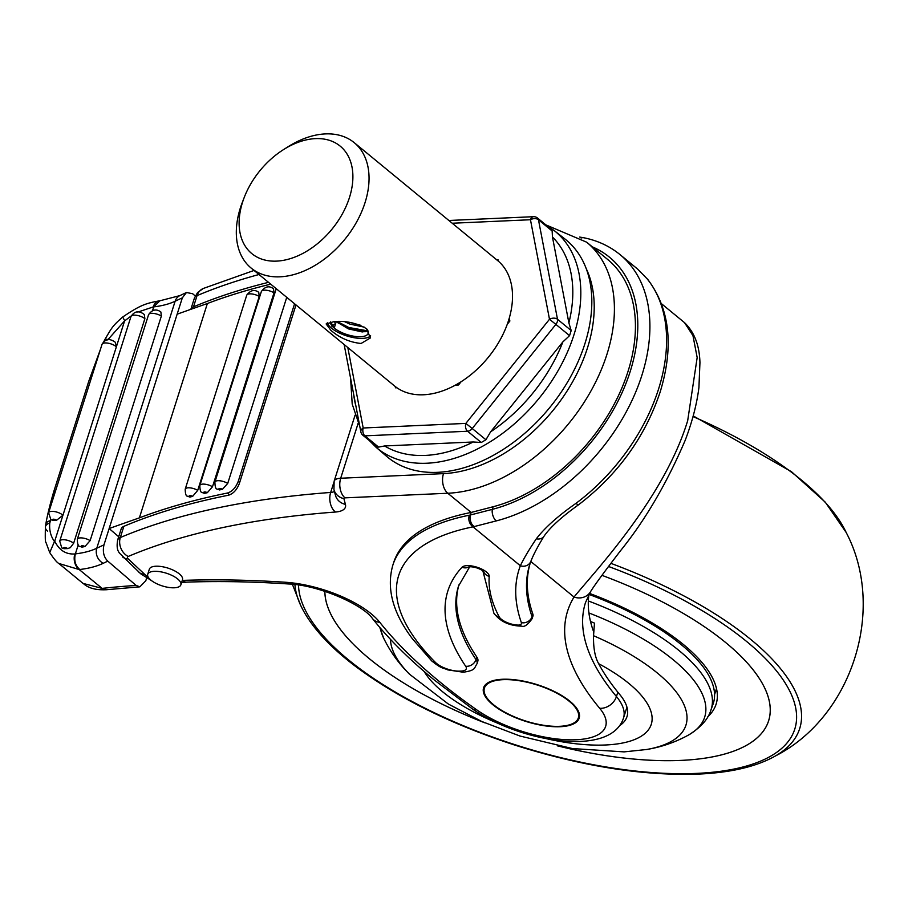 <?xml version="1.0" encoding="UTF-8"?>
<svg xmlns="http://www.w3.org/2000/svg" width="908" height="908" viewBox="0 0 908 908"><rect width="100%" height="100%" fill="white"/><g stroke="black" fill="none" stroke-linecap="round" stroke-linejoin="round"><path stroke-width="1.36" d="M637.768 269.199L647.847 279.55C669.911 309.004 674.02 346.47 660.184 391.938C645.1 436.918 617.996 474.453 578.873 504.553A8.694 2.247 -126.7 0 1 575.956 503.361A163.497 109.051 -50.6 0 0 658.572 389.01A163.497 109.051 -50.6 0 0 647.166 278.87L637.768 269.199L620.062 254.637A163.497 109.051 129.4 0 1 641.888 375.288A163.497 109.051 129.4 0 1 496.211 520.92A8.694 4.79 -104.4 0 1 492.272 509.365A154.791 103.251 -50.6 0 0 630.209 371.474A154.791 103.251 -50.6 0 0 592.322 246.851M177.662 578.952A17.388 6.674 -162.4 0 0 159.99 571.699A17.388 6.674 -162.4 0 0 147.72 574.299A17.388 6.674 -162.4 0 0 150.932 580.155A17.388 6.674 -162.4 0 0 168.604 587.419A17.388 6.674 -162.4 0 0 180.874 584.82A17.388 6.674 -162.4 0 0 177.662 578.952M180.874 584.82L182.497 579.713A17.388 6.674 -162.4 0 0 179.285 573.856A17.388 6.674 -162.4 0 0 161.613 566.592A17.388 6.674 -162.4 0 0 149.343 569.191L147.72 574.299M497.981 679.661A49.282 18.898 -162.4 0 0 484.566 687.583A49.282 18.898 -162.4 0 0 484.497 687.833M569.259 701.294A49.282 18.898 -162.4 0 0 519.172 680.716A49.282 18.898 -162.4 0 0 484.407 688.094A49.282 18.898 -162.4 0 0 493.498 704.687A49.282 18.898 -162.4 0 0 543.586 725.265A49.282 18.898 -162.4 0 0 578.351 717.888A49.282 18.898 -162.4 0 0 569.259 701.294M492.828 704.721A50.144 19.238 -162.4 0 0 543.801 725.651A50.144 19.238 -162.4 0 0 579.179 718.149A50.144 19.238 -162.4 0 0 569.929 701.26A50.144 19.238 -162.4 0 0 518.967 680.33A50.144 19.238 -162.4 0 0 483.578 687.821A50.144 19.238 -162.4 0 0 492.828 704.721M564.935 725.81A50.144 19.238 -162.4 0 0 579.259 717.899M496.211 520.92L473.023 526.867C469.379 523.995 468.108 520.125 469.209 515.233L470.344 515.006L471.161 512.452L493.101 506.755A151.897 101.31 -50.6 0 0 627.973 371.576A151.897 101.31 -50.6 0 0 607.69 259.484L586.67 242.198A151.897 101.31 129.4 0 1 606.953 354.29A151.897 101.31 129.4 0 1 447.792 493.248L344.995 497.856A2.894 1.112 -162.4 0 0 343.894 498.628L345.426 504.371A28.988 11.123 17.6 0 1 335.449 512.033A971.095 372.45 -162.4 0 0 128.187 556.468A5.8 2.225 -162.4 0 0 128.221 558.897L144.633 574.276A26.094 10.011 -162.4 0 0 145.87 575.354A26.094 10.011 -162.4 0 0 148.186 577.091M531.055 560.826A8.694 8.024 -159.1 0 1 530.908 561.223A8.694 8.024 -159.1 0 1 520.352 565.775C523.791 558.477 529.126 549.488 536.333 538.796C544.857 527.707 558.068 515.892 575.956 503.361M182.281 580.405A710.204 272.389 17.6 0 1 285.282 582.244A72.47 27.796 17.6 0 1 379.794 622.332A507.288 194.562 -162.4 0 0 439.245 681.42A507.288 194.562 -162.4 0 0 476.666 709.795A78.27 30.021 -162.4 0 0 572.903 739.838A78.27 30.021 -162.4 0 0 599.677 708.274A420.325 161.204 17.6 0 1 574.038 597.044C593.094 573.345 663.827 499.218 687.685 420.665L697.174 357.536L692.952 335.608L684.519 322.646L661.512 303.737M593.707 632.002A405.831 155.654 17.6 0 1 588.929 594.49M151.523 580.632L140.706 573.788L119.277 552.949C119.13 552.03 115.94 550.214 117.654 540.044L121.218 528.819A20.294 7.786 17.6 0 1 123.874 526.322A985.589 378.012 17.6 0 1 228.498 495.212C233.265 493.748 236.874 489.855 239.349 483.533L295.997 304.94M258.984 274.511A985.589 378.012 -162.4 0 0 197.047 295.633A20.294 7.786 -162.4 0 0 194.391 298.13L190.85 309.322A20.294 7.786 17.6 0 1 193.483 306.87A985.589 378.012 17.6 0 1 268.518 282.343M530.783 561.541A463.806 177.889 -162.4 0 0 529.761 564.515A463.806 177.889 -162.4 0 0 532.054 616.657A17.388 6.674 17.6 0 1 532.133 618.62L532.951 616.067A17.388 6.674 -162.4 0 0 532.86 614.103A463.806 177.889 17.6 0 1 530.17 563.278M469.754 566.683L458.54 586.046A386.411 148.197 -162.4 0 0 476.019 659.571A22.03 8.444 17.6 0 1 477.018 663.771L477.824 661.217A22.03 8.444 -162.4 0 0 476.825 657.029A386.411 148.197 17.6 0 1 458.949 584.831M358.172 423.151L340.693 478.244L443.49 473.624A14.494 9.262 87.4 0 0 447.792 493.248L471.161 512.452A324.145 124.317 -162.4 0 0 393.618 562.722L392.801 565.275A324.145 124.317 17.6 0 1 469.209 515.233M474.419 526.583C471.104 524.62 469.742 520.761 470.344 515.006L492.272 509.365L493.101 506.755M483.669 687.572A50.144 19.238 -162.4 0 0 490.808 702.304M578.43 717.638A49.282 18.898 -162.4 0 0 578.51 717.377A49.282 18.898 -162.4 0 0 572.119 703.167M530.805 561.496L574.038 597.044A14.494 13.325 31.5 0 0 590.438 591.868L590.438 591.868C593.821 586.193 603.809 572.528 620.391 550.895C645.202 520.205 666.801 483.328 685.211 440.289C692.282 421.664 696.856 404.071 698.922 387.546L699.943 362.689C699.5 345.449 694.37 332.101 684.519 322.646M476.666 709.795A14.494 8.501 -54.9 0 1 472.376 708.898L434.092 679.854C409.326 659.503 388.783 639.084 372.484 618.575C363.211 604.83 318.583 584.922 288.392 583.957C252.651 581.619 218.749 581.018 186.708 582.13A14.494 9.103 -92 0 1 186.696 582.13A14.494 9.103 -92 0 1 182.247 580.484M579.656 237.079L583.742 237.748A8.694 6.106 101.3 0 0 581.097 238.032M647.847 279.55A8.694 6.424 141 0 0 647.166 278.87M518.604 625.09A8.694 3.337 -162.4 0 0 521.374 622.661A472.501 181.225 17.6 0 1 520.352 565.775L473.023 526.867A315.451 120.98 -162.4 0 0 435.443 662.431A17.388 6.674 -162.4 0 0 460.004 671.125L461.264 671.069A13.336 5.119 -162.4 0 0 465.691 666.256A395.105 151.534 17.6 0 1 462.013 567.25A14.494 5.562 17.6 0 1 472.932 566.172A14.494 5.562 17.6 0 1 486.45 572.006A14.494 5.562 17.6 0 1 489.219 576.398A339.161 130.082 -162.4 0 0 499.139 616.77A13.336 5.119 -162.4 0 0 518.604 625.09L521.567 626.123C524.325 627.292 527.854 624.783 532.133 618.62M578.873 504.553C561.825 516.731 550.237 527.253 544.096 536.117L544.096 536.117A8.694 6.923 -148.5 0 1 536.333 538.796M619.619 725.651A95.658 36.695 -162.4 0 0 627.008 716.582A95.658 36.695 -162.4 0 0 619.767 694.529A402.925 154.542 17.6 0 1 598.667 663.703C594.99 657.244 593.287 647.915 593.537 635.714L594.479 623.115A164.666 63.151 -162.4 0 0 590.506 621.492M588.974 594.4A173.927 66.704 17.6 0 1 713.041 704.165L710.907 710.079A173.689 66.613 -162.4 0 0 588.339 600.96M557.591 745.865A231.903 88.939 -162.4 0 0 680.739 760.405A231.903 88.939 -162.4 0 0 768.611 720.782A231.903 88.939 -162.4 0 0 601.947 575.343A231.926 88.95 -162.4 0 1 768.633 720.793A231.926 88.95 -162.4 0 1 680.75 760.416A231.926 88.95 -162.4 0 1 557.33 745.82M324.86 591.335A231.926 88.95 -162.4 0 0 484.736 722.791M324.882 591.335A231.903 88.939 -162.4 0 0 484.486 722.677M707.831 716.707A176.822 67.816 -162.4 0 0 716.117 704.131A176.822 67.816 -162.4 0 0 589.519 593.412M715.538 691.544A176.822 67.816 -162.4 0 0 716.843 690.318M144.293 314.543L144.883 318.663L73.65 543.222L70.359 547.615L67.646 548.591A105.373 40.417 17.6 0 1 64.014 548.693L61.767 547.91L59.735 541.089A8.115 3.11 17.6 0 1 65.41 539.874A8.115 3.11 17.6 0 1 73.65 543.222M81.913 547.104L79.598 546.287C78.179 546.31 77.418 543.971 77.316 539.284A8.115 3.11 17.6 0 1 82.231 537.956A8.115 3.11 17.6 0 1 90.13 540.623L84.932 546.548A115.952 44.469 17.6 0 1 81.913 547.104A2.315 0.885 -162.4 0 1 81.652 546.922A2.315 0.885 -162.4 0 1 81.936 545.753A2.315 0.885 -162.4 0 1 84.932 546.548M131.172 315.973L124.589 320.91L62.947 515.233L56.568 520.273A2.315 0.885 -162.4 0 0 56.512 520.227A2.315 0.885 -162.4 0 0 53.402 519.206A2.315 0.885 -162.4 0 0 52.936 520.375L50.814 519.694L49.781 522.963C49.134 530.09 50.7 536.276 54.48 541.509L54.718 541.157C59.213 550.282 65.932 554.55 74.842 553.959A11.6 8.24 82.8 0 0 79.246 569.577L58.782 563.448C56.898 562.449 53.878 558.817 49.724 552.575L54.48 541.509M189.908 497.085L187.468 496.199C186.049 496.222 185.3 493.884 185.198 489.185A8.115 3.11 17.6 0 1 189.942 487.846A8.115 3.11 17.6 0 1 197.728 490.354L192.655 496.358A985.589 378.012 -162.4 0 0 189.908 497.085A2.315 0.885 -162.4 0 1 189.522 496.824A2.315 0.885 -162.4 0 1 189.738 495.666A2.315 0.885 -162.4 0 1 192.655 496.358M204.493 493.373L202.098 492.511C200.691 492.533 199.93 490.195 199.828 485.496A8.115 3.11 17.6 0 1 204.663 484.168A8.115 3.11 17.6 0 1 212.495 486.756L207.319 492.692A985.589 378.012 -162.4 0 0 204.493 493.373A2.315 0.885 -162.4 0 1 204.164 493.135A2.315 0.885 -162.4 0 1 204.391 491.977A2.315 0.885 -162.4 0 1 207.319 492.692M219.52 489.934L217.171 489.094C215.752 489.117 215.003 486.779 214.901 482.08A8.115 3.11 17.6 0 1 219.815 480.763A8.115 3.11 17.6 0 1 227.715 483.431L222.437 489.299A985.589 378.012 -162.4 0 0 219.52 489.934A2.315 0.885 -162.4 0 1 219.237 489.718A2.315 0.885 -162.4 0 1 219.486 488.561A2.315 0.885 -162.4 0 1 222.437 489.299M97.553 358.456L88.802 381.144L54.809 488.322L50.678 506.255M54.809 488.322C53.413 492.397 47.818 511.624 45.831 524.166L45.831 524.166A11.6 5.766 -169.6 0 1 49.668 520.84L49.781 522.963A11.6 6.072 -172.7 0 0 45.4 526.946L45.4 526.946A11.6 6.072 -172.7 0 0 47.488 531.078M124.589 320.91L107.655 339.933M116.372 346.822A8.115 3.11 -162.4 0 0 116.02 346.504A8.115 3.11 -162.4 0 0 107.768 343.122A8.115 3.11 -162.4 0 0 102.037 344.336C105.26 338.843 109.664 338.139 115.237 342.225L116.474 346.459M159.66 300.82A11.6 8.24 82.8 0 0 159.399 300.854A11.6 8.24 82.8 0 0 153.202 306.949L137.8 312.091M195.265 295.974L192.632 293.727L186.458 292.512L182.326 297.858A1001.819 384.232 -162.4 0 0 175.131 301.229A115.952 44.469 17.6 0 1 153.724 306.881L152.51 310.706M78.236 544.845L75.364 553.891C73.843 560.406 75.319 565.616 79.768 569.509A116.973 44.867 17.6 0 1 79.246 569.577L102.139 588.395A911.643 349.648 17.6 0 1 102.298 588.373A718.898 275.726 17.6 0 1 136.143 585.444L139.866 586.829L145.802 580.745L146.676 577.976M62.822 515.596L54.718 541.157M161.363 316.063A8.115 3.11 -162.4 0 0 153.463 313.408A8.115 3.11 -162.4 0 0 148.56 314.724C152.147 309.526 156.244 308.618 160.864 311.977L161.363 316.063L90.13 540.623M182.326 297.858L103.966 544.879C102.502 551.78 103.773 557.206 107.802 561.144L136.143 585.444M52.936 520.375A71.982 27.615 17.6 0 1 56.568 520.273M259.245 296.428A8.115 3.11 -162.4 0 0 251.459 293.908A8.115 3.11 -162.4 0 0 246.715 295.248C250.438 290.129 254.456 289.153 258.746 292.331L259.245 296.428L197.728 490.354M274.023 292.819A8.115 3.11 -162.4 0 0 266.18 290.231A8.115 3.11 -162.4 0 0 261.345 291.559C265.045 286.417 269.086 285.464 273.478 288.71L274.023 292.819L212.495 486.756M286.746 297.336L227.715 483.431M177.139 314.191A9332.969 3579.529 17.6 0 1 207.364 303.522L139.378 517.866A985.589 378.012 17.6 0 1 227.42 493.044C232.153 491.58 235.762 487.675 238.248 481.342L239.667 482.511M294.578 303.771L238.248 481.342M207.364 303.522A985.589 378.012 17.6 0 1 270.72 284.159M118.71 536.741L109.142 528.547A9332.969 3579.529 17.6 0 1 139.378 517.866M83.048 583.401L102.139 588.395A11.6 8.127 -96.5 0 0 106.69 589.712L106.69 589.712C88.564 590.677 83.99 583.526 83.037 583.401L58.941 563.584M103.467 342.429L104.738 339.74A11.6 2.599 26.6 0 1 107.984 339.479L107.848 339.921M104.738 339.74C111.752 327.901 112.013 326.415 122.694 317.017L124.578 320.535M153.202 306.949A105.373 40.417 17.6 0 0 153.724 306.881L159.887 300.786L179.841 295.622A11.6 9.92 -115.7 0 0 175.131 301.229L96.77 548.239A1001.819 384.232 17.6 0 1 103.966 544.879M159.887 300.786L159.399 300.854C145.564 303.317 139.98 305.349 122.694 317.017M139.866 586.829L106.815 589.689A11.6 8.127 -96.5 0 1 106.69 589.712L102.298 588.373M386.456 456.213A140.592 93.774 -50.6 0 0 523.791 434.126A140.592 93.774 -50.6 0 0 590.075 282.479A140.592 93.774 -50.6 0 0 565.003 239.042L554.062 230.473A140.263 93.558 129.4 0 1 579.077 273.807A140.263 93.558 129.4 0 1 512.952 425.103A140.263 93.558 129.4 0 1 375.923 447.145L386.456 456.213M347.809 347.537L363.189 427.997L465.861 423.4L549.488 319.264L530.465 219.736A5.8 3.78 169.2 0 1 538.467 219.759A5.8 3.87 -50.6 0 0 537.479 217.999L551.712 229.701L552.155 231.007L538.467 219.759L557.501 319.287L571.189 330.535L568.885 322.919L552.45 236.977L552.155 231.007M490.626 431.833L562.858 341.919L569.566 335.642L555.878 324.383L472.239 428.519L485.928 439.767L490.626 431.833A134.463 89.688 -50.6 0 0 562.858 341.919M384.595 445.964L473.25 441.98L481.263 442.491L467.575 431.243L364.914 435.851L378.602 447.099L384.595 445.964A134.463 89.688 -50.6 0 0 473.25 441.98M571.189 330.535L569.566 335.642M485.928 439.767L481.263 442.491M378.602 447.099L377.081 446.929L362.848 435.227A5.8 3.87 -50.6 0 0 364.914 435.851A5.8 3.7 87.4 0 1 363.189 427.997A5.8 3.78 169.2 0 0 360.839 431.833A5.8 5.8 0 0 0 362.848 435.227M498.424 261.232L498.174 259.938L496.937 259.994M507.277 324.258L509.865 321.046L509.286 318.061M455.396 385.117L458.506 384.981L461.116 381.723M395.23 386.513L395.479 387.807L396.887 387.739M364.301 327.164L349.966 324.111L344.915 321.829M360.374 325.212L350.624 322.567M331.84 326.222L335.733 323.293L334.223 328.072A19.715 7.559 -162.4 0 0 354.256 336.3A19.715 7.559 -162.4 0 0 368.16 333.361A19.715 7.559 -162.4 0 0 366.753 328.923M367.99 330.955L362.235 331.942L348.445 328.889L336.017 321.477M335.733 323.293L334.099 321.546M330.478 321.886A19.715 7.559 -162.4 0 0 334.223 328.072L330.648 321.863M361.1 343.474L370.339 337.969L366.526 328.719C357.048 323.112 346.345 320.717 334.405 321.523L326.131 323.952L330.875 330.319C339.717 337.958 349.796 342.339 361.1 343.474M370.634 335.812A23.188 8.898 17.6 0 1 353.155 337.538A23.188 8.898 17.6 0 1 331.545 328.197A23.188 8.898 17.6 0 1 327.311 322.76M315.439 138.629A69.575 46.399 -50.6 0 0 283.614 149.548A69.575 46.399 -50.6 0 0 244.229 197.445A69.575 46.399 -50.6 0 0 276.577 261.118A69.575 46.399 -50.6 0 0 349.478 197.479A69.575 46.399 -50.6 0 0 315.439 138.629M283.614 149.548L288.222 146.642A81.164 54.14 129.4 0 1 325.348 133.907A81.164 54.14 129.4 0 1 354.234 142.669A81.164 54.14 129.4 0 1 356.753 221.745A81.164 54.14 129.4 0 1 280.016 276.815A81.164 54.14 129.4 0 1 251.141 268.064A81.164 54.14 129.4 0 1 242.277 202.529L244.229 197.445M251.141 268.064L394.617 386.014A81.164 54.14 -50.6 0 0 423.491 394.776A81.164 54.14 -50.6 0 0 500.229 339.706A81.164 54.14 -50.6 0 0 497.709 260.63L354.234 142.669M365.084 331.806L348.547 328.31L336.8 322.204M367.967 330.898L348.797 327.504L337.14 321.466M489.219 576.398A8.694 8.002 -175.6 0 1 483.362 571.087L483.658 571.302M117.654 540.044A20.294 7.786 17.6 0 1 120.31 537.547A985.589 378.012 17.6 0 1 330.671 492.442A14.494 5.562 -162.4 0 0 334.428 491.444M123.874 526.322L120.31 537.547A14.494 12.213 67 0 0 128.187 556.468M333.713 482.863L330.671 492.442A14.494 9.682 85.7 0 0 335.449 512.033M194.391 298.13L197.558 292.569L203.313 288.46A14.494 12.213 67 0 0 197.047 295.633L193.483 306.87M617.826 692.168L616.441 696.55A92.764 35.582 17.6 0 1 623.512 718.012L626.951 707.173M443.49 473.624A137.403 91.651 -50.6 0 0 562.574 397.783A137.403 91.651 -50.6 0 0 586.193 268.586M590.438 591.868L585.467 602.662A405.831 155.654 -162.4 0 0 616.441 696.55A14.494 11.475 -39.8 0 1 599.677 708.274M355.073 415.194L334.133 481.206A17.388 6.674 17.6 0 1 340.693 478.244A14.494 9.262 87.4 0 0 344.995 497.856M465.691 666.256A8.694 7.219 -34.1 0 0 476.019 659.571L476.825 657.029M521.374 622.661A8.694 7.718 -19.2 0 0 532.054 616.657L532.86 614.103M372.484 618.575A14.494 11.634 -38.4 0 0 379.794 622.332M288.392 583.957A14.494 7.241 -86.3 0 1 285.282 582.244M138.765 572.097A14.494 10.442 -46.9 0 0 144.633 574.276M122.364 556.717A14.494 10.442 -46.9 0 0 128.221 558.897M343.894 498.628A14.494 12.996 -15 0 1 333.94 489.616L335.472 495.348A14.494 12.996 -15 0 0 345.426 504.371M435.443 662.431A8.694 6.47 135.1 0 1 431.709 660.91C442.117 669.275 442.162 667.346 447.769 669.888L462.83 672.158A8.694 5.55 87.4 0 1 460.004 671.125M461.264 671.069A8.694 5.55 87.4 0 0 464.079 672.102L462.83 672.158M462.013 567.25A8.694 7.9 42.9 0 0 469.368 566.717M499.139 616.77A8.694 7.491 152.2 0 1 493.873 613.172C500.115 621.492 509.274 625.805 521.351 626.134M710.907 710.079C708.229 719.091 700.84 727.365 688.752 734.901L688.752 734.901A169.853 65.138 -162.4 0 0 588.906 612.945M688.752 734.901C675.461 742.222 661.444 747.08 646.712 749.486A154.428 59.224 -162.4 0 0 593.537 635.714M390.485 639.368A154.428 59.224 -162.4 0 0 409.576 674.258L448.404 704.075L481.853 721.52L519.955 736.025L572.437 748.567L624.125 751.881L646.712 749.486M424.206 671.545A121.15 46.467 -162.4 0 0 498.356 723.483M545.799 738.533A121.15 46.467 -162.4 0 0 605.398 744.991A121.15 46.467 -162.4 0 0 598.667 663.703M693.201 415.909L791.481 471.706L825.281 502.181L846.165 532.463C886.48 608.962 852.271 716.809 775.228 756.069A263.887 101.208 -162.4 0 0 610.959 563.369M298.528 585.047A259.359 99.471 -162.4 0 0 436.759 713.904A259.359 99.471 -162.4 0 0 696.504 773.4A259.359 99.471 -162.4 0 0 791.799 695.528A259.359 99.471 -162.4 0 0 608.598 566.501M846.165 532.463A263.887 101.208 -162.4 0 0 693.02 416.579M294.907 584.559A263.887 101.208 -162.4 0 0 300.764 605.568C310.309 625.555 328.356 645.679 354.926 665.927C397.42 697.775 450.72 724.164 514.802 745.093C582.028 766.329 643.227 776 698.377 774.093C730.747 772.674 756.364 766.67 775.228 756.069M380.248 627.973A169.853 65.138 -162.4 0 0 383.63 638.12L383.63 638.12C390.281 651.751 398.93 663.805 409.576 674.258M144.883 318.663A8.115 3.11 -162.4 0 0 136.643 315.314A8.115 3.11 -162.4 0 0 130.968 316.54L59.735 541.089M67.646 548.591A2.315 0.885 -162.4 0 0 67.635 548.568A2.315 0.885 -162.4 0 0 64.547 547.547A2.315 0.885 -162.4 0 0 64.014 548.693M102.037 344.336L48.612 512.748A8.115 3.11 17.6 0 1 54.344 511.533A8.115 3.11 17.6 0 1 62.595 514.927A8.115 3.11 17.6 0 1 62.947 515.233M74.842 553.959A105.373 40.417 -162.4 0 0 75.364 553.891A115.952 44.469 -162.4 0 0 96.77 548.239A11.6 9.92 64.3 0 0 103.262 563.289A127.551 48.919 17.6 0 1 79.768 569.509M107.802 561.144A990.219 379.782 -162.4 0 0 103.262 563.289M229.656 494.871L227.42 493.044M353.575 393.879A134.463 89.688 -50.6 0 0 354.563 400.235A134.463 89.688 -50.6 0 0 355.959 406.353M568.885 322.919A134.463 89.688 -50.6 0 0 571.132 273.841A134.463 89.688 -50.6 0 0 552.45 236.977M537.479 217.999A5.8 5.8 0 0 0 533.541 216.694A5.8 3.7 87.4 0 0 530.465 219.736L452.241 223.243M467.575 431.243A5.8 3.87 -50.6 0 0 472.239 428.519L465.861 423.4A5.8 3.7 87.4 0 0 467.575 431.243M555.878 324.383A5.8 3.87 -50.6 0 0 557.501 319.287A5.8 3.78 -10.8 0 0 549.488 319.264L555.878 324.383M472.376 708.898C518.797 741.632 610.63 758.01 623.512 718.012M186.696 582.13L181.543 582.709M333.94 489.616L334.133 481.206M203.313 288.46L254.036 270.448M586.67 242.198L545.822 224.855M620.062 254.637C609.665 246.159 597.566 240.529 583.742 237.748M392.801 565.275C386.252 588.463 392.846 613.036 412.595 639.005L431.709 660.91M464.079 672.102C476.042 670.24 474.01 668.004 477.018 663.771M483.351 571.075C478.675 568.056 473.885 566.626 469.005 566.774L470.809 565.514M482.829 570.678L493.873 613.172M544.096 536.117C537.786 546.355 533.393 554.731 530.908 561.223L529.761 564.515M716.491 688.57L714.562 694.631M769.031 719.442L768.611 720.782M292.387 584.287L300.764 605.568M379.782 627.428L383.63 638.12M144.168 314.429L144.168 314.429C138.924 310.354 134.52 311.058 130.968 316.54M48.612 512.748L50.939 519.807M276.248 288.699L214.901 482.08M261.345 291.559L199.828 485.496M246.715 295.248L185.198 489.185M148.56 314.724L77.316 539.284M88.802 381.144L100.459 349.319M186.458 292.524L179.841 295.622M45.831 524.166L45.4 526.946C45.128 537.876 45.275 542.927 45.843 542.087L49.702 552.541M554.062 230.473L546.219 225.184M524.347 217.103L481.138 219.044M359.829 426.556L352.202 404.071L350.59 378.239M369.227 440.471L375.923 447.145M344.143 344.518L360.839 431.833M533.541 216.694L448.881 220.485"/></g></svg>

